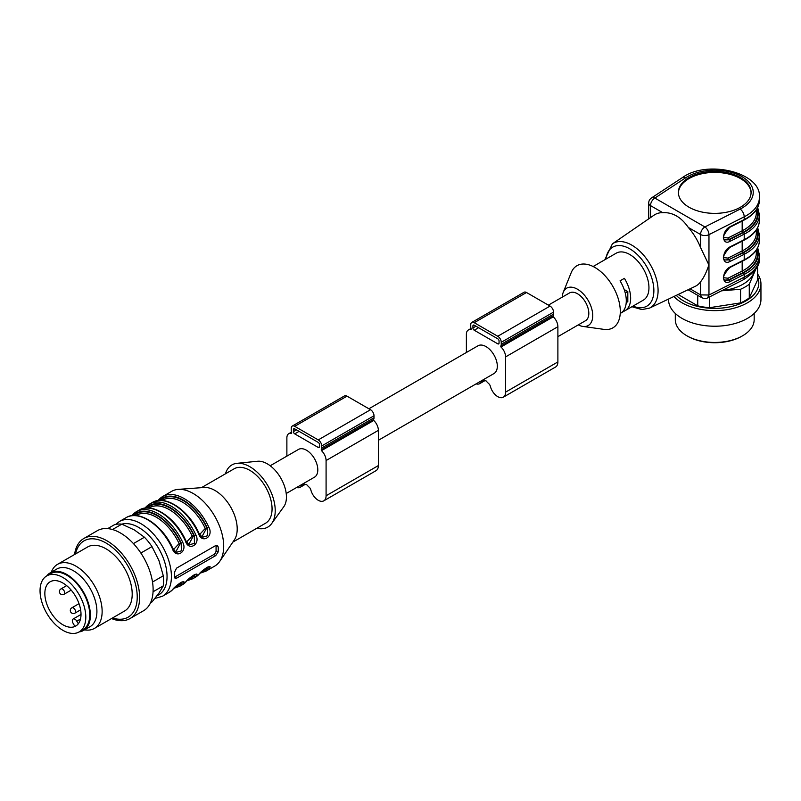 <?xml version="1.0" encoding="UTF-8"?>
<svg xmlns="http://www.w3.org/2000/svg" width="801" height="801" viewBox="0 0 801 801"><rect width="100%" height="100%" fill="white"/><g stroke="black" fill="none" stroke-linecap="round" stroke-linejoin="round"><path stroke-width="1.2" d="M557.886 336.66L585.501 320.72A16.02 9.252 -120 0 0 588.815 313.381A16.02 9.252 -120 0 0 577.491 293.757A16.02 9.252 -120 0 0 569.481 292.966L548.395 305.141M562.262 297.131A21.567 12.456 60 0 1 563.223 292.375A21.567 12.456 60 0 1 577.491 289.231A21.567 12.456 60 0 1 592.49 312.33A21.567 12.456 60 0 1 582.888 326.428A21.567 12.456 60 0 1 578.282 324.886M593.12 266.513L593.561 266.252A27.114 15.65 -120 0 1 594.192 265.922L598.547 263.409A27.114 15.65 -120 0 0 597.916 263.739L616.219 253.176A27.114 15.65 60 0 1 629.776 254.518A27.114 15.65 60 0 1 647.488 278.408A27.114 15.65 60 0 1 643.333 300.135L625.03 310.698A27.114 15.65 60 0 1 624.4 311.028L621.276 312.831M620.234 313.471L620.675 313.211A27.114 15.65 60 0 0 620.044 280.851L624.4 278.327A27.114 15.65 60 0 1 625.03 310.698M597.916 263.739A27.114 15.65 -120 0 0 597.316 264.12M563.223 292.375L571.183 272.7A35.895 20.726 60 0 1 594.923 267.474A35.895 20.726 60 0 1 619.884 305.922A35.895 20.726 60 0 1 603.904 329.371L582.888 326.428M724.995 280.14L729.28 280.02L743.398 272.861A43.444 25.081 0 0 0 757.185 248.68M756.795 249.351A42.823 24.721 180 0 1 742.988 272.6L728.84 279.769L724.955 280.12M724.995 260.015L729.28 259.894A1.232 0.661 63.1 0 1 730.091 261.436C721.451 266.172 721.451 250.873 730.091 246.848A1.232 0.661 63.1 0 1 729.831 247.409C723.283 254.708 721.711 258.933 725.105 260.095M723.814 257.602L728.029 258.102A1.232 0.661 -116.9 0 0 728.84 259.644L724.955 259.995M724.995 239.889L729.28 239.769L743.398 232.61A43.444 25.081 0 0 0 757.185 208.43M756.795 209.101A42.823 24.721 180 0 1 742.988 232.35L728.84 239.519L724.955 239.869M631.929 306.723L641.891 309.576L649.521 308.115A37.156 21.457 60 0 0 656.309 278.658A37.156 21.457 60 0 0 631.809 245.136A37.156 21.457 60 0 0 612.405 243.824L654.027 215.179A41.161 23.76 60 0 1 662.727 212.666L650.502 205.607A6.158 3.554 180 0 1 648.7 203.094A6.158 6.158 0 0 1 651.473 197.947A6.158 3.785 56.7 0 1 654.858 198.067A6.158 3.554 120 0 0 650.502 205.607L650.502 217.602M689.03 207.229A36.355 20.986 0 0 0 728.65 211.774A36.355 20.986 0 0 0 751.088 192.38A36.355 20.986 0 0 0 714.732 171.394A36.355 20.986 0 0 0 678.387 192.38A36.355 20.986 0 0 0 689.03 207.229M707.653 297.872C706.182 298.823 704.219 298.753 701.786 297.672L700.545 294.878L700.545 281.852C703.819 277.687 706.592 272.04 708.865 264.901L700.545 247.519L700.545 234.503A6.158 3.554 -60 0 1 704.9 226.953A6.158 3.324 63.1 0 1 708.965 234.663A6.158 3.554 180 0 1 700.545 234.503L688.319 227.444C681.11 217.071 672.58 212.145 662.727 212.666M688.319 227.444A41.161 23.76 60 0 1 700.545 247.519M690.051 288.821L700.545 294.878L708.965 295.028L707.643 297.772M700.545 281.852A41.161 23.76 60 0 1 695.138 286.398L649.521 308.115M743.398 272.861A1.232 0.661 -116.9 0 1 744.209 274.403L744.209 277.176A44.676 25.792 0 0 0 759.408 257.792L759.408 255.018A44.676 25.792 180 0 1 744.209 274.403L730.091 281.562A1.232 0.661 -116.9 0 0 729.28 280.02L728.84 279.769A1.232 0.661 63.1 0 1 728.029 278.227L742.177 271.058A41.592 24.01 0 0 0 756.324 253.006L756.324 250.082M725.105 280.22C721.711 279.058 723.283 274.833 729.831 267.534A1.232 0.661 -116.9 0 0 730.091 266.973L744.209 259.814A44.676 25.792 0 0 0 759.408 240.43C759.128 248.48 753.971 255.129 743.949 260.375A1.232 0.661 -116.9 0 0 744.209 259.814L744.209 254.277L730.091 261.436M757.676 207.479L759.408 214.778A44.676 25.792 180 0 1 744.209 234.152L730.091 241.311A1.232 0.661 -116.9 0 0 729.28 239.769L728.84 239.519A1.232 0.661 63.1 0 1 728.029 237.977L742.177 230.808A41.592 24.01 0 0 0 756.324 212.766L756.324 209.842M725.105 239.97C721.711 238.808 723.283 234.583 729.831 227.284A1.232 0.661 -116.9 0 0 730.091 226.723L744.209 219.564A44.676 25.792 0 0 0 759.408 200.18L759.408 197.416A44.676 25.792 180 0 1 744.209 216.801L744.209 219.564A1.232 0.661 -116.9 0 1 743.949 220.135C753.971 214.878 759.128 208.23 759.408 200.18M751.078 192.891A36.355 20.986 0 0 0 714.732 172.405A36.355 20.986 0 0 0 678.397 192.891M623.589 310.568L624.4 311.028M624.189 289.531L627.814 291.624L627.814 301.687L626.222 302.608M627.814 291.624L625.271 293.096M675.303 313.461L675.303 319.669A39.439 22.768 0 0 0 686.847 335.769A39.439 22.768 0 0 0 704.53 341.667A39.439 22.768 0 0 0 742.617 335.769A39.439 22.768 0 0 0 754.172 319.669L754.172 313.461M742.617 335.769L741.746 336.27A38.208 22.058 180 0 1 687.719 336.27L686.847 335.769M757.566 273.932A46.218 26.683 180 0 1 760.95 283.954L760.95 299.544A46.218 26.683 180 0 1 759.378 306.453A46.218 26.683 180 0 1 708.705 325.997A46.218 26.683 180 0 1 668.525 299.544L668.525 299.063M760.95 283.954A46.218 26.683 180 0 1 759.378 290.853A46.218 26.683 180 0 1 719.979 310.458A46.218 26.683 180 0 1 673.941 296.49M757.566 276.926A44.075 25.452 180 0 1 757.315 289.531A44.075 25.452 180 0 1 720.199 308.195A44.075 25.452 180 0 1 676.274 295.379M755.834 269.156L749.275 284.215L749.275 297.862L757.566 280L757.566 266.363L756.895 267.384M749.275 297.862A43.134 24.901 180 0 1 740.565 302.888L740.565 289.251L721.591 290.813M709.636 296.871L709.636 307.674L740.565 302.888M709.636 307.674A43.134 24.901 180 0 1 697.731 305.832L697.731 295.339M678.117 294.498L697.731 305.832M749.275 284.215A43.134 24.901 180 0 1 740.565 289.251M754.392 271.118A40.05 23.119 180 0 1 753.421 273.832A40.05 23.119 180 0 1 725.105 290.182A40.05 23.119 180 0 1 722.021 290.593M472.92 327.969L472.92 325.957A1.852 1.071 60 0 1 473.301 325.116A1.852 1.071 60 0 1 474.232 325.206L497.751 338.783A1.852 1.071 60 0 1 499.063 341.056L499.063 343.068A1.852 1.071 60 0 1 498.683 343.909A1.852 1.071 60 0 1 497.751 343.819L474.232 330.232A1.852 1.071 60 0 1 472.92 327.969L475.974 326.207M476.094 383.879A11.094 6.408 -120 0 0 479.779 383.609A11.094 6.408 -120 0 0 481.661 381.196A3.084 1.782 60 0 1 482.182 380.525A3.084 1.782 60 0 1 483.133 380.425A22.798 13.166 -120 0 0 485.997 380.795A22.798 13.166 -120 0 0 488.85 383.739A3.084 1.782 60 0 1 490.322 386.202A11.094 6.408 -120 0 0 503.298 397.196A11.094 6.408 -120 0 0 505.601 392.12L505.601 356.896A9.242 5.337 -120 0 0 500.975 347.013L500.725 346.132A4.926 2.844 -120 0 0 501.246 344.32L501.246 342.307A4.926 2.844 -120 0 0 497.751 336.27L474.232 322.693A4.926 2.844 -120 0 0 471.759 322.443A4.926 2.844 -120 0 0 470.748 324.705L470.748 326.718A4.926 2.844 -120 0 0 471.258 329.111L471.008 329.712A9.242 5.337 -120 0 0 468.305 330.032A9.242 5.337 -120 0 0 466.382 334.257L466.382 352.49M503.298 397.196L555.584 367.008A11.094 6.408 -120 0 0 557.886 361.932L557.886 326.718A9.242 5.337 -120 0 0 553.261 316.826L553.01 315.944A4.926 2.844 -120 0 0 553.531 314.132L553.531 312.12A4.926 2.844 -120 0 0 550.037 306.082L526.517 292.505A4.926 2.844 -120 0 0 524.044 292.255L471.759 322.443M368.891 408.78L477.987 345.792A16.02 9.252 60 0 1 490.332 350.087A16.02 9.252 60 0 1 497.321 366.207A16.02 9.252 60 0 1 494.007 373.536L378.372 440.3M270.197 465.761L298.473 449.431A16.02 9.252 60 0 1 310.818 453.726A16.02 9.252 60 0 1 317.807 469.847A16.02 9.252 60 0 1 314.493 477.176L286.217 493.506M256.881 528.229A35.895 20.726 -120 0 0 271.729 523.484L283.804 506.693A27.114 15.65 -120 0 0 286.438 497.01A27.114 15.65 -120 0 0 276.796 472.24A27.114 15.65 -120 0 0 257.562 461.256L236.996 463.318A35.895 20.726 -120 0 0 225.461 473.802M271.729 523.484A35.895 20.726 -120 0 0 275.224 510.658A35.895 20.726 -120 0 0 262.448 477.857A35.895 20.726 -120 0 0 236.996 463.318M232.851 542.107L265.552 523.223A31.429 18.143 -120 0 0 272.06 508.835A31.429 18.143 -120 0 0 258.343 477.216A31.429 18.143 -120 0 0 234.132 468.795L201.421 487.679M198.478 574.858A1.232 0.991 44.7 0 0 198.648 574.728L195.374 577.261A43.134 24.901 -120 0 0 198.478 574.858C201.572 570.012 213.987 562.803 208.931 568.82A43.134 24.901 60 0 1 205.837 571.223L214.768 566.067A43.134 24.901 -120 0 0 219.764 561.341L234.343 539.904A31.429 18.143 -120 0 0 237.206 528.96A31.429 18.143 -120 0 0 204.075 487.479L178.222 489.381A43.134 24.901 -120 0 0 171.634 491.353L162.703 496.51A43.134 24.901 60 0 1 208.931 527.388C213.957 536.93 201.652 544.199 198.478 533.426A43.134 24.901 -120 0 0 152.24 502.547L149.627 504.059A43.134 24.901 60 0 1 195.865 534.938C200.881 544.47 188.575 551.739 185.401 540.975A43.134 24.901 -120 0 0 139.174 510.097L136.56 511.609A43.134 24.901 60 0 1 182.788 542.487C187.814 552.019 175.509 559.288 172.335 548.525A43.134 24.901 -120 0 0 126.107 517.646L119.349 521.541A43.134 24.901 60 0 1 152.59 533.096A43.134 24.901 60 0 1 171.414 576.5A43.134 24.901 60 0 1 162.483 596.244L154.873 598.497M219.764 561.341A43.134 24.901 -120 0 0 223.699 546.322A43.134 24.901 -120 0 0 178.222 489.381M174.608 572.054A43.134 24.901 60 0 1 174.678 574.617A43.134 24.901 60 0 1 174.608 577.09L175.089 578.412L176.55 578.212L215.759 555.574L218.172 551.929A43.134 24.901 -120 0 0 218.252 549.466A43.134 24.901 -120 0 0 218.172 546.903L217.391 545.411L215.759 545.511L176.55 568.149L174.608 572.054M185.401 582.407A1.232 0.991 44.7 0 0 185.572 582.277L182.308 584.8A43.134 24.901 -120 0 0 185.401 582.407C188.505 577.561 200.911 570.342 195.865 576.37A43.134 24.901 60 0 1 192.761 578.763L195.374 577.261M172.335 589.957A1.232 0.991 44.7 0 0 172.505 589.816L169.231 592.35A43.134 24.901 -120 0 0 172.335 589.957C175.429 585.11 187.845 577.891 182.788 583.919A1.232 0.991 -135.3 0 1 181.216 583.418L182.227 582.067M157.957 500.605L159.299 499.213M144.881 508.154L146.533 506.452A1.232 0.991 44.7 0 0 146.363 506.592L149.627 504.059A43.134 24.901 60 0 0 146.533 506.452M131.815 515.694L133.457 514.002A1.232 0.991 44.7 0 0 133.296 515.504A41.902 24.19 -120 0 1 181.216 543.168L182.788 542.487M208.38 566.838L208.56 566.898C208.681 566.247 203.264 569.341 198.648 574.728A1.232 0.991 44.7 0 0 198.778 574.547M201.391 571.934A41.902 24.19 -120 0 0 207.359 568.33A1.232 0.991 44.7 0 0 208.931 568.82M207.249 567.318L206.818 568.019L207.359 568.33L208.37 566.978M195.304 574.377L195.484 574.447C195.614 573.786 190.187 576.88 185.572 582.277A1.232 0.991 44.7 0 0 185.712 582.097M188.325 579.483A41.902 24.19 -120 0 0 194.283 575.869A1.232 0.991 44.7 0 0 195.865 576.37M194.172 574.858L193.742 575.559L194.283 575.869L195.304 574.527M159.429 499.043L162.703 496.51A43.134 24.901 60 0 0 159.599 498.913A1.232 0.991 44.7 0 0 159.429 499.043L157.897 500.615M159.419 499.053A1.232 0.991 44.7 0 0 159.439 500.415A41.902 24.19 -120 0 1 207.359 528.079L208.931 527.388M200.681 535.949L202.202 537.141M202.413 537.261L207.499 535.769L207.359 528.079L206.818 527.769L201.842 536.92M146.353 506.602A1.232 0.991 44.7 0 0 146.363 507.954A41.902 24.19 -120 0 1 194.283 535.629L195.865 534.938M187.614 543.499L189.136 544.69M189.346 544.8L194.433 543.318L194.283 535.629L193.742 535.308L188.776 544.46M174.538 551.048L176.06 552.239M176.27 552.35L181.356 550.868L181.216 543.168L180.676 542.858L175.699 552.009M216.05 545.361A3.084 1.782 -60 0 1 216.07 545.691L216.07 550.718A3.084 1.782 -60 0 1 213.897 554.492L174.678 577.131A3.084 1.782 -60 0 1 174.598 577.181M181.106 582.407L180.676 583.108L181.216 583.418A41.902 24.19 -120 0 1 175.259 587.033M202.473 570.893A41.282 23.84 60 0 0 206.818 568.019A1.232 0.991 45.7 0 0 206.528 567.699M189.406 578.442A41.282 23.84 60 0 0 193.742 575.559A1.232 0.991 45.7 0 0 193.452 575.248M180.385 582.798A1.232 0.991 -134.3 0 1 180.676 583.108A41.282 23.84 60 0 1 176.33 585.992M160.3 500.425A41.282 23.84 60 0 1 206.818 527.769L205.246 528.47A40.05 23.129 -120 0 0 162.503 500.184L162.002 500.475M199.629 534.497L205.246 528.47M186.563 542.037L192.17 536.009L193.742 535.308A41.282 23.84 60 0 0 147.224 507.974M173.487 549.586L179.104 543.559L180.676 542.858A41.282 23.84 60 0 0 134.157 515.514M150.528 602.803L151.99 601.962L158.908 593.181L163.304 585.851A43.134 24.901 -120 0 0 163.304 575.789L158.908 560.48L151.99 546.612A43.134 24.901 -120 0 0 144.44 537.231L134.378 529.962L121.802 524.154A43.134 24.901 -120 0 0 114.253 524.835L107.704 528.62M157.096 595.654A40.05 23.129 -120 0 0 160.881 552.56A40.05 23.129 -120 0 0 121.812 524.164L112.49 529.531M133.427 543.589L144.44 537.231M151.99 546.612L140.856 553.04M152.51 582.027L163.304 575.789M163.304 585.851L153.061 591.769M111.549 618.542A46.218 26.683 -120 0 0 130.032 618.542L143.539 610.742A46.218 26.683 -120 0 0 148.736 605.926A46.218 26.683 -120 0 0 140.335 552.269A46.218 26.683 -120 0 0 97.332 530.693L83.825 538.492A46.218 26.683 -120 0 0 74.583 554.502M130.032 618.542A46.218 26.683 -120 0 0 135.229 613.726A46.218 26.683 -120 0 0 126.828 560.069A46.218 26.683 -120 0 0 83.825 538.492M112.541 617.961A44.075 25.452 -120 0 0 121.642 619.183A44.075 25.452 -120 0 0 133.056 612.595A44.075 25.452 -120 0 0 117.226 551.869A44.075 25.452 -120 0 0 75.574 553.932M84.576 629.846A36.966 21.347 -120 0 0 89.071 630.067A36.966 21.347 -120 0 0 94.478 628.395L124.545 611.033A36.966 21.347 -120 0 0 124.545 568.35A36.966 21.347 -120 0 0 87.569 547.003L57.512 564.355A36.966 21.347 -120 0 0 51.304 572.214M94.478 628.395A36.966 21.347 -120 0 0 94.478 585.701A36.966 21.347 -120 0 0 57.512 564.355M79.129 631.919A33.272 19.214 -120 0 0 83.484 630.477L90.022 626.702A33.272 19.214 -120 0 0 90.022 588.284A33.272 19.214 -120 0 0 56.741 569.07L50.213 572.845A33.272 19.214 -120 0 0 46.778 575.889M83.484 630.477A33.272 19.214 -120 0 0 83.484 592.049A33.272 19.214 -120 0 0 50.213 572.845M46.748 575.909L50.673 573.646A32.35 18.673 60 0 1 83.024 592.319A32.35 18.673 60 0 1 83.024 629.676L79.099 631.939A32.35 18.673 60 0 1 46.748 613.266A32.35 18.673 60 0 1 46.748 575.909A32.35 18.673 60 0 1 79.099 594.582A32.35 18.673 60 0 1 79.099 631.939M50.143 611.303A25.572 14.768 60 0 1 50.143 581.776A25.572 14.768 60 0 1 75.715 596.545A25.572 14.768 60 0 1 75.715 626.072A25.572 14.768 60 0 1 50.143 611.303M76.245 625.731A25.572 14.768 60 0 1 74.813 626.272L73.101 623.308A3.695 2.133 60 0 1 73.101 619.033A3.695 2.133 60 0 1 76.796 621.175L78.308 623.779M296.59 487.519A11.094 6.408 -120 0 0 300.265 487.248A11.094 6.408 -120 0 0 302.147 484.835A3.084 1.782 60 0 1 302.668 484.164A3.084 1.782 60 0 1 303.619 484.064A22.798 13.166 -120 0 0 306.483 484.435A22.798 13.166 -120 0 0 309.346 487.378A3.084 1.782 60 0 1 310.818 489.842A11.094 6.408 -120 0 0 323.794 500.835L376.08 470.648A11.094 6.408 -120 0 0 378.372 465.571L378.372 430.357A9.242 5.337 -120 0 0 373.747 420.465L373.506 419.584A4.926 2.844 -120 0 0 374.017 417.772L374.017 415.759A4.926 2.844 -120 0 0 370.533 409.722L347.003 396.145A4.926 2.844 -120 0 0 344.54 395.894L292.255 426.082A4.926 2.844 -120 0 0 291.234 428.345L291.234 430.357A4.926 2.844 -120 0 0 291.744 432.75L291.504 433.351A9.242 5.337 -120 0 0 288.791 433.671A9.242 5.337 -120 0 0 286.878 437.897L286.878 456.129M323.794 500.835A11.094 6.408 -120 0 0 326.087 495.759L326.087 460.535A9.242 5.337 -120 0 0 321.461 450.653L321.221 449.761A4.926 2.844 -120 0 0 321.732 447.959L321.732 445.947A4.926 2.844 -120 0 0 318.247 439.909L294.718 426.332A4.926 2.844 -120 0 0 292.255 426.082M293.416 431.609L293.416 429.596A1.852 1.071 60 0 1 293.797 428.755A1.852 1.071 60 0 1 294.718 428.845L318.247 442.422A1.852 1.071 60 0 1 319.549 444.695L319.549 446.708A1.852 1.071 60 0 1 319.168 447.549A1.852 1.071 60 0 1 318.247 447.459L294.718 433.872A1.852 1.071 60 0 1 293.416 431.609L296.46 429.847M759.408 240.43L759.408 234.893A44.676 25.792 180 0 1 744.209 254.277A1.232 0.661 63.1 0 0 743.398 252.736A43.444 25.081 0 0 0 757.185 228.555M743.398 232.61A1.232 0.661 -116.9 0 1 744.209 234.152L744.209 239.689A44.676 25.792 0 0 0 759.408 220.305L759.408 214.778M633 306.092A34.083 19.675 -120 0 0 653.816 288.67A34.083 19.675 -120 0 0 629.776 248.831A34.083 19.675 -120 0 0 605.896 259.134M742.177 241.151L742.177 250.933A41.592 24.01 0 0 0 756.324 232.881L756.324 229.957M728.029 258.102L742.177 250.933A1.232 0.661 -116.9 0 0 742.988 252.475L728.84 259.644L743.398 252.736M756.795 229.226A42.823 24.721 180 0 1 742.988 252.475M723.814 237.476L728.029 237.977M742.177 221.026L742.177 230.808A1.232 0.661 63.1 0 0 742.988 232.35M742.177 261.276L742.177 271.058A1.232 0.661 63.1 0 0 742.988 272.6M723.814 277.727L728.029 278.227M685.796 177.712L654.858 198.067L704.9 226.953L740.144 209.091A38.508 22.238 0 0 0 741.966 176.661A38.508 22.238 0 0 0 685.796 177.712A6.158 3.785 -123.3 0 0 682.412 177.602C707.673 159.119 761.941 172.766 759.408 197.416M740.144 209.091A6.158 3.324 63.1 0 1 744.209 216.801L708.965 234.663L708.965 295.028L744.209 277.176A6.158 3.324 -116.9 0 1 742.928 280C754.892 272.51 760.389 265.111 759.408 257.792M730.091 281.562C721.451 286.297 721.451 270.998 730.091 266.973M730.091 246.848L744.209 239.689A1.232 0.661 63.1 0 1 743.949 240.25L729.831 247.409M730.091 241.311C721.451 246.047 721.451 230.748 730.091 226.723M472.92 325.957L474.232 325.206M497.751 343.819L499.063 343.068M474.232 330.232L478.587 327.719M481.661 381.196L483.023 380.405M505.601 392.12L557.886 361.932M505.601 356.896L557.886 326.718M500.975 347.013L553.261 316.826M500.725 346.132L553.01 315.944M501.246 344.32L553.531 314.132M501.246 342.307L553.531 312.12M497.751 336.27L550.037 306.082M474.232 322.693L526.517 292.505M182.788 583.919A43.134 24.901 60 0 1 179.694 586.312L182.308 584.8M133.457 514.002A43.134 24.901 60 0 1 136.56 511.609L131.754 515.704M216.07 545.691L218.172 546.903M216.07 550.718L218.172 551.929M213.897 554.492L215.759 555.574M174.678 577.131L176.55 578.212M192.17 536.009A40.05 23.129 -120 0 0 149.427 507.734L148.936 508.024M179.104 543.559A40.05 23.129 -120 0 0 136.36 515.283L135.86 515.564M80.48 619.043L76.796 621.175M66.643 585.641L60.946 588.925A3.084 1.782 60 0 1 64.03 590.707A3.084 1.782 60 0 1 64.03 594.262L71.189 590.127M79.009 603.664L71.84 607.799A3.084 1.782 60 0 1 74.924 609.571A3.084 1.782 60 0 1 74.924 613.135L80.621 609.841M294.718 433.872L299.073 431.359M294.718 426.332L347.003 396.145M318.247 439.909L370.533 409.722M321.732 445.947L374.017 415.759M321.732 447.959L374.017 417.772M321.221 449.761L373.506 419.584M321.461 450.653L373.747 420.465M326.087 460.535L378.372 430.357M326.087 495.759L378.372 465.571M302.147 484.835L303.519 484.044M318.247 447.459L319.549 446.708M293.416 429.596L294.718 428.845M648.7 218.843L648.7 203.094M651.473 197.947L682.412 177.602M707.683 297.852L742.928 280M688.079 289.762L701.776 297.672M757.676 247.729L759.408 255.018M729.831 267.534L743.949 260.375M759.408 234.893L757.676 227.604M743.949 240.25C753.971 235.003 759.128 228.355 759.408 220.305M729.831 227.284L743.949 220.135M612.405 243.824L604.815 259.754M479.779 383.609L484.765 380.725M468.305 330.032L471.028 328.46M169.231 592.35L162.483 596.244M119.349 521.541L115.654 524.445M200.18 573.156L205.837 571.223M187.104 580.705L192.761 578.763M172.505 589.816C177.121 584.43 182.538 581.336 182.418 581.997L182.238 581.927M174.037 588.254L179.694 586.312M152.24 502.547C165.116 494.257 188.726 510.027 198.888 533.096L202.202 537.251M189.126 544.79L185.822 540.645C175.649 517.576 152.04 501.806 139.174 510.097M144.831 508.154L146.363 506.592M176.06 552.34L172.746 548.184C162.583 525.116 138.974 509.356 126.107 517.646M81.001 614.477L73.101 619.033M60.946 588.925A3.084 3.084 0 0 0 59.825 593.14A3.084 3.084 0 0 0 64.03 594.262M71.84 607.799A3.084 3.084 0 0 0 70.708 612.004A3.084 3.084 0 0 0 74.924 613.135M288.791 433.671L291.514 432.099M300.265 487.248L305.251 484.365"/></g></svg>
